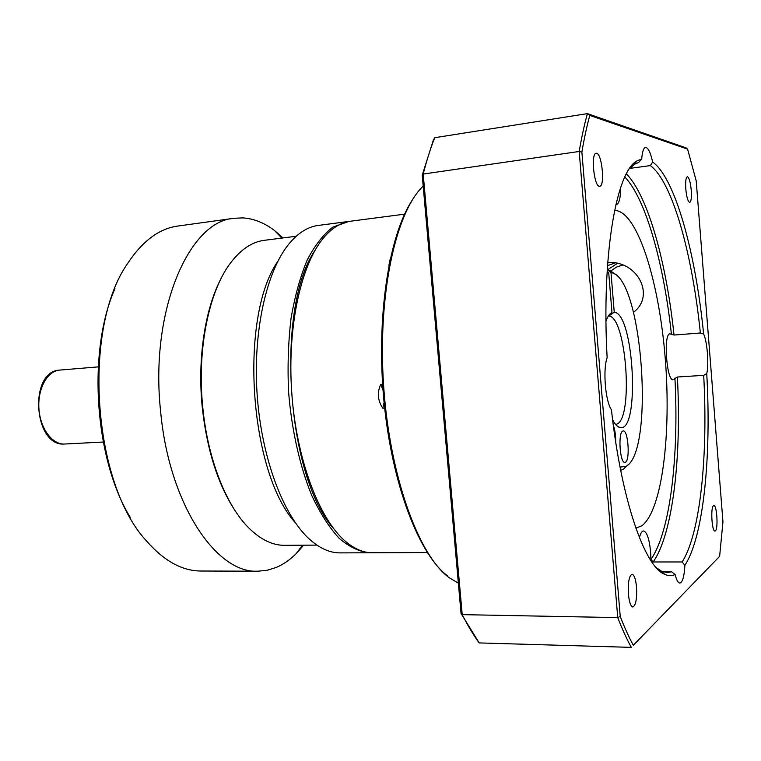 <?xml version="1.0" encoding="UTF-8"?>
<svg xmlns="http://www.w3.org/2000/svg" width="761" height="761" viewBox="0 0 761 761"><rect width="100%" height="100%" fill="white"/><g stroke="black" fill="none" stroke-linecap="round" stroke-linejoin="round"><path stroke-width="1.14" d="M277.746 261.451C238.887 317.394 249.266 472.334 295.239 522.598M296.219 236.252L264.257 240.333C252.424 241.817 241.465 248.99 231.382 261.851C209.208 289.846 196.766 348.709 202.749 407.125C207.658 459.13 226.407 506.17 249.256 528.41C260.966 539.796 272.78 545.437 284.709 545.323L316.909 545.104M333.565 528.543C286.459 476.148 275.235 308.652 314.93 250.445M348.757 221.48L332.795 227.168C323.396 234.398 314.864 245.346 307.197 260.015C300.243 276.69 294.849 296.181 291.025 318.488C288.267 341.984 287.449 366.45 288.581 391.905C291.682 429.984 299.796 466.027 311.591 495.107C320.01 513.047 329.209 527.459 339.168 538.331C349.328 546.978 359.449 551.792 369.542 552.771L370.949 552.733M369.542 552.771L340.157 552.886C329.922 552.962 319.658 548.367 309.366 539.102C283.225 515.454 261.346 457.561 257.104 394.017C252.833 330.474 266.778 270.165 289.522 243.235C298.493 232.676 308.053 226.74 318.203 225.446L347.339 221.632M303.639 545.199L296.333 553.504C290.112 559.744 283.425 564.386 276.262 567.44L267.235 570.265L257.893 571.207C216.447 573.784 169.085 504.343 160.638 411.615C149.603 310.773 189.109 220.757 234.226 218.264L242.93 217.903C253.936 218.626 264.524 222.878 274.692 230.669L283.054 237.936M257.893 571.207L200.961 571.016C182.164 570.997 163.996 560.952 146.435 540.881C92.49 483.254 82.045 327.534 127.819 263.211C142.535 240.971 159.211 228.585 177.836 226.046L234.226 218.264M221.299 278.079C205.109 308.49 197.318 358.298 202.226 407.049C207.135 451.577 218.759 487.116 237.08 513.646M458.36 583.183L449.076 577.618C418.655 555.387 389.632 476.224 383.611 385.542C377.475 294.868 395.663 212.528 422.85 186.426L423.192 186.074M427.263 552.553L372.424 552.762C363.406 552.828 354.312 548.938 345.152 541.081C318.802 518.526 296.115 458.341 291.672 391.696C287.182 325.061 301.622 262.374 324.728 236.49C332.757 227.482 341.251 222.402 350.193 221.261L404.595 214.155M384.666 408.105L382.812 408.219L384.086 402.474M382.992 389.803L380.662 384.543C376.999 392.752 377.722 400.638 382.812 408.219M380.662 384.543L382.621 384.41M390.269 258.711L388.909 265.313M615.012 274.15L610.103 270.526L607.934 269.927L610.988 272.505L614.241 312.191L608.876 315.986C626.436 316.7 633.723 419.092 616.61 424.21L615.678 424.476M610.988 272.505L613.052 273.075C642.997 283.044 654.355 452.443 626.018 466.341L620.044 467.102M620.672 470.308L623.43 469.261L627.796 465.019M625.39 462.25L624.876 462.393C619.882 463.449 617.856 432.353 622.831 431.04L623.249 430.935C628.206 429.965 630.289 460.415 625.39 462.25M614.584 210.474L616.258 210.55C638.489 214.164 659.368 283.625 665.257 358.612C671.345 433.599 662.298 510.041 641.942 525.718L635.882 528.191M715.407 530.836L714.96 531.045C711.906 531.777 710.441 507.511 713.438 505.751L713.837 505.58C716.881 504.895 718.365 528.743 715.407 530.836M628.415 594.189C627.892 582.431 629.109 575.773 632.068 574.213C634.236 574.802 635.72 579.083 636.519 587.045C637.062 598.726 635.835 605.385 632.848 607.012C630.707 606.441 629.233 602.17 628.415 594.189M596.634 153.275C602.084 153.95 605.09 186.407 599.716 186.312L599.345 186.302C593.932 186.255 590.726 153.113 596.158 153.246L596.634 153.275M691.245 190.202C691.692 197.518 691.178 201.608 689.723 202.464C687.954 201.779 686.641 197.289 685.794 189.004C685.357 181.66 685.861 177.57 687.316 176.733C689.095 177.456 690.408 181.946 691.245 190.202M703.63 334.041C707.245 341.328 709.062 364.49 706.741 373.594L703.687 375.344L677.376 377.009L673.152 379.71C666.655 381.432 663.212 333.993 669.832 333.841L674.027 335.04L700.358 333.004L703.63 334.041C695.621 253.365 675.492 178.464 652.634 161.998L650.37 165.594L629.632 168.419M639.411 537.618C640.524 533.271 641.894 531.054 643.53 530.959C646.955 531.929 649.304 538.883 650.588 551.83L650.921 559.449L653.147 561.97L682.103 561.96L684.89 565.271C684.263 576.429 682.569 582.365 679.82 583.069C678.089 582.936 676.519 580.082 675.112 574.536L671.563 571.758L662.717 571.73M620.7 187.387C620.596 197.993 619.112 203.786 616.239 204.757L615.839 204.757M607.754 262.526L612.472 262.44C639.659 264.324 654.393 296.904 633.456 312.314M610.731 271.068L616.42 267.121L622.983 264.933M607.23 269.993L617.628 263.211M461.042 613.442L479.192 642.921C473.409 635.007 467.749 625.58 462.212 614.641L423.202 174.05C426.645 160.514 430.498 148.395 434.74 137.693L433.409 139.957L422.222 175.144L461.042 613.442L462.212 614.641L617.732 617.599C622.203 629.147 626.731 639.069 631.316 647.373L479.192 642.921M615.487 262.783L607.506 265.675M634.122 163.12L635.397 162.949M629.366 168.818L634.322 164.357L638.622 162.502L641.713 159.001C642.265 151.791 643.54 147.929 645.547 147.434C648.144 147.596 650.503 152.447 652.634 161.998M671.563 571.758L667.207 572.576L661.613 571.264L664.648 574.308C644.928 566.983 621.442 500.748 611.416 409.741C605.356 401.275 602.731 369.504 607.135 357.708C601.409 255.04 616.429 171.177 636.928 160.942L641.713 159.001M719.63 556.329L633.314 645.28C628.89 637.176 624.534 627.559 620.225 616.41L581.88 152.095C584.201 138.435 586.826 126.212 589.775 115.434L687.602 149.137L696.22 180.909L722.95 521.78L719.63 556.329L633.314 645.28M684.89 565.271C703.782 536.534 711.449 455.126 706.741 373.594M664.648 574.308C668.282 575.934 671.773 576.01 675.112 574.536M650.37 165.594C672.714 182.155 692.377 254.574 700.358 333.004M703.687 375.344C708.111 454.678 700.51 533.49 682.103 561.96M661.613 571.264L656.087 567.506M422.222 175.144L423.202 174.05L579.197 151.468L617.732 617.599L620.225 616.41M589.775 115.434L587.406 113.627C584.343 124.718 581.604 137.322 579.197 151.468L581.88 152.095M687.602 149.137L686.032 147.843L587.406 113.627L434.74 137.693M613.318 425.304C614.955 429.756 615.744 435.33 615.706 442.017M608.876 315.986L608.343 316.034M605.984 321.113C607.706 316.357 609.704 313.484 611.977 312.495L608.705 272.581L607.154 271.268M607.04 273.123L608.705 272.581M612.595 419.682C614.964 424.219 617.352 426.807 619.758 427.444C640.229 434.179 634.303 313.304 614.241 312.191M412.319 200.019C388.785 235.444 375.905 317.946 384.001 401.532C392.029 485.157 419.311 554.969 447.639 575.934M114.93 288.628C87.23 351.287 94.44 458.978 130.255 517.385M59.177 370.141L59.12 370.141C28.366 372.215 33.912 447.107 64.628 444.015C52.452 444.852 40.314 428.747 38.944 409.018C37.403 389.299 47.02 371.349 59.177 370.141M674.027 335.04C666.436 262.935 648.191 196.1 626.379 173.85M653.147 561.97C673.057 533.794 681.675 455.658 677.376 377.009M624.838 176.971C646.137 199.353 663.915 264.276 671.44 334.526M674.912 378.084C679.021 455.202 670.47 531.549 650.921 559.449M302.412 545.209L296.333 553.504M103.258 442.046L64.628 444.015M613.052 273.075L610.103 270.526M626.018 466.341L623.43 469.261M662.907 572.567L661.632 572.557M634.322 164.357L636.928 160.942M617.437 426.217L619.758 427.444M98.226 366.888L59.672 370.084M281.827 238.088L274.692 230.669"/></g></svg>
